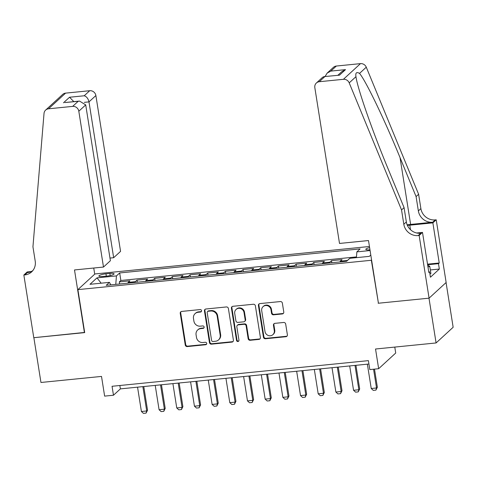 <?xml version="1.0" encoding="UTF-8"?>
<svg xmlns="http://www.w3.org/2000/svg" width="477" height="477" viewBox="0 0 477 477"><rect width="100%" height="100%" fill="white"/><g stroke="black" fill="none" stroke-linecap="round" stroke-linejoin="round"><path stroke-width="0.72" d="M201.55 310.682A1.27 1.192 -132.6 0 0 200.137 309.573L181.701 311.421A1.813 1.705 -132.6 0 0 180.24 313.353L185.255 344.996A1.813 1.705 -132.6 0 0 187.27 346.582L205.706 344.734A1.27 1.192 -132.6 0 0 206.726 343.386A1.27 1.192 -132.6 0 0 205.319 342.277L202.934 342.516A5.807 5.462 -132.6 0 1 196.488 337.442L196.071 334.806A5.807 5.462 -132.6 0 1 197.693 329.971A5.807 5.462 -132.6 0 1 200.734 328.623L203.119 328.385A1.27 1.192 -132.6 0 0 204.138 327.031A1.27 1.192 -132.6 0 0 202.725 325.922L200.34 326.161A5.807 5.462 -132.6 0 1 193.895 321.093L193.477 318.457A5.807 5.462 -132.6 0 1 195.105 313.622A5.807 5.462 -132.6 0 1 198.14 312.274L200.525 312.036A1.27 1.192 -132.6 0 0 201.55 310.682M369.627 247.635A5.915 1.157 -9 0 0 365.805 249.352A5.915 1.157 -9 0 0 369.967 249.799M282.318 313.944A1.813 1.705 -132.6 0 0 283.773 312.012L282.366 303.133A1.813 1.705 -132.6 0 0 280.351 301.553L259.876 303.599A1.813 1.705 -132.6 0 0 258.421 305.53L263.429 337.173A1.813 1.705 -132.6 0 0 265.445 338.759L285.92 336.714A1.813 1.705 -132.6 0 0 287.381 334.782L285.681 324.056A1.813 1.705 -132.6 0 0 283.666 322.47L274.901 323.346A1.813 1.705 -132.6 0 0 273.446 325.278L274.287 330.597A4.853 4.567 -132.6 0 1 268.169 335.45A4.853 4.567 -132.6 0 1 265.003 331.527L261.706 310.694A4.853 4.567 -132.6 0 1 267.824 305.84A4.853 4.567 -132.6 0 1 270.99 309.764L271.538 313.24A1.813 1.705 -132.6 0 0 273.554 314.82L282.318 313.944L282.778 313.52A1.813 1.705 -132.6 0 0 283.475 313.288M378.398 303.044L371.356 260.275L77.888 289.628L84.691 332.612L33.867 337.698L40.956 382.476L101.512 376.419L104.63 396.119L113.472 395.236L112.053 386.281L368.399 360.636L369.812 369.592L378.655 368.709L395.719 353.028L394.777 347.083M378.166 303.259L428.99 298.173L436.085 342.951L375.536 349.009L378.655 368.709M228.4 308.536A1.813 1.705 -132.6 0 0 226.384 306.949L205.909 309.001A1.813 1.705 -132.6 0 0 204.448 310.926L209.463 342.575A1.813 1.705 -132.6 0 0 211.478 344.161L231.953 342.11A1.813 1.705 -132.6 0 0 233.408 340.179L228.4 308.536M232.889 306.3L253.37 304.248A1.813 1.705 -132.6 0 1 255.38 305.835L260.394 337.477A1.813 1.705 -132.6 0 1 258.939 339.409L250.175 340.286A1.813 1.705 -132.6 0 1 248.159 338.706L246.126 325.869A1.813 1.705 -132.6 0 0 244.117 324.282L238.303 324.867A1.813 1.705 -132.6 0 0 236.842 326.799L238.959 340.161A1.27 1.192 -132.6 0 1 237.361 341.431A1.27 1.192 -132.6 0 1 236.532 340.405L231.434 308.231A1.813 1.705 -132.6 0 1 232.889 306.3M446.067 282.557L453.15 327.27L436.085 342.951M347.238 260.722A7.393 2.045 -95.7 0 1 347.459 260.448L340.387 261.157L342.075 259.613L331.467 260.669L331.795 262.755M329.297 263.006A7.393 2.045 -95.7 0 1 329.78 262.219L322.708 262.922L324.396 261.378L313.788 262.439L314.116 264.526M311.618 264.777A7.393 2.045 -95.7 0 1 312.101 263.984L305.03 264.693L306.717 263.149L296.11 264.21L296.438 266.291M293.939 266.542A7.393 2.045 -95.7 0 1 294.422 265.755L287.351 266.464L289.038 264.914L278.431 265.975L278.759 268.062M276.261 268.312A7.393 2.045 -95.7 0 1 276.743 267.525L269.672 268.229L271.359 266.685L260.752 267.746L261.08 269.833M258.582 270.083A7.393 2.045 -95.7 0 1 259.065 269.29L251.993 270L253.681 268.45L243.073 269.511L243.401 271.598M240.903 271.848A7.393 2.045 -95.7 0 1 241.386 271.061L234.314 271.765L236.002 270.22L225.388 271.282L225.722 273.369M223.224 273.619A7.393 2.045 -95.7 0 1 223.707 272.826L216.636 273.536L218.317 271.991L207.71 273.053L208.044 275.134M205.545 275.384A7.393 2.045 -95.7 0 1 206.028 274.597L198.957 275.307L200.638 273.756L190.031 274.818L190.365 276.904M187.866 277.155A7.393 2.045 -95.7 0 1 188.349 276.368L181.278 277.071L182.959 275.527L172.352 276.588L172.686 278.675M170.188 278.926A7.393 2.045 -95.7 0 1 170.671 278.133L163.599 278.842L165.28 277.292L154.673 278.353L155.007 280.44M152.509 280.691A7.393 2.045 -95.7 0 1 152.992 279.904L145.92 280.607L147.602 279.063L136.994 280.124L135.313 281.668A7.393 2.045 84.3 0 0 134.83 282.462M137.328 282.211L136.994 280.124M103.092 276.457L106.979 276.07A5.73 1.121 -9 0 0 114.069 273.858A5.73 1.121 -9 0 0 109.841 273.446L105.954 273.834A5.73 1.121 -9 0 0 98.858 276.04A5.73 1.121 -9 0 0 103.092 276.457M369.442 246.496L94.953 273.953L77.888 289.628M356.414 257.652L356.879 251.868L360.105 248.899L119.673 272.951L116.442 275.915L115.768 284.37M356.879 251.868L370.086 250.544M370.79 255.004L369.311 256.364L349.868 258.307L346.636 261.271L106.204 285.324L109.43 282.36L89.986 284.304L96.998 277.864L116.442 275.915M356.474 256.906L120.86 280.476L119.316 281.895L129.923 280.834L128.241 282.378A7.393 2.045 84.3 0 0 127.758 283.165M152.992 279.904L154.673 278.353M170.671 278.133L172.352 276.588M188.349 276.368L190.031 274.818M206.028 274.597L207.71 273.053M223.707 272.826L225.388 271.282M241.386 271.061L243.073 269.511M259.065 269.29L260.752 267.746M276.743 267.525L278.431 265.975M294.422 265.755L296.11 264.21M312.101 263.984L313.788 262.439M329.78 262.219L331.467 260.669M347.459 260.448L349.146 258.904M113.472 395.236L120.389 388.88L368.93 364.017M119.852 385.499L120.389 388.88M119.649 283.976L119.316 281.895M120.86 280.476L119.673 272.951M110.795 284.864L109.43 282.36M145.92 280.607A7.393 2.045 84.3 0 0 145.437 281.4M163.599 278.842A7.393 2.045 84.3 0 0 163.116 279.629M181.278 277.071A7.393 2.045 84.3 0 0 180.795 277.864M198.957 275.307A7.393 2.045 84.3 0 0 198.474 276.094M216.636 273.536A7.393 2.045 84.3 0 0 216.153 274.323M234.314 271.765A7.393 2.045 84.3 0 0 233.831 272.558M251.993 270A7.393 2.045 84.3 0 0 251.51 270.787M269.672 268.229A7.393 2.045 84.3 0 0 269.189 269.022M287.351 266.464A7.393 2.045 84.3 0 0 286.868 267.251M305.03 264.693A7.393 2.045 84.3 0 0 304.547 265.48M322.708 262.922A7.393 2.045 84.3 0 0 322.225 263.715M340.387 261.157A7.393 2.045 84.3 0 0 339.904 261.945M101.148 283.183L96.998 277.864M201.395 311.499A1.27 1.192 -132.6 0 1 200.99 311.612L198.605 311.851A5.807 5.462 -132.6 0 0 195.564 313.198L195.105 313.622M197.693 329.971L198.152 329.547A5.807 5.462 -132.6 0 1 201.193 328.2L203.578 327.961A1.27 1.192 -132.6 0 0 203.983 327.848M181.004 311.654A1.813 1.705 -132.6 0 0 180.705 312.93L185.714 344.573A1.813 1.705 -132.6 0 0 187.729 346.159L206.165 344.311A1.27 1.192 -132.6 0 0 206.571 344.197M205.211 309.233A1.813 1.705 -132.6 0 0 204.913 310.503L209.922 342.152A1.813 1.705 -132.6 0 0 211.937 343.732L232.412 341.687A1.813 1.705 -132.6 0 0 233.11 341.454M208.205 311.266A1.27 1.192 -132.6 0 0 207.185 312.62L211.585 340.399A1.27 1.192 -132.6 0 0 212.998 341.508L215.515 341.252A5.807 5.462 -132.6 0 0 218.549 339.904A5.807 5.462 -132.6 0 0 220.171 335.075L217.166 316.084A5.807 5.462 -132.6 0 0 210.721 311.016L208.205 311.266L208.67 310.843A1.27 1.192 -132.6 0 0 208.002 311.141L207.543 311.564M218.549 339.904L219.009 339.481A5.807 5.462 -132.6 0 0 220.636 334.651L220.171 335.075M208.67 310.843L211.186 310.593A5.807 5.462 -132.6 0 1 217.625 315.661L220.636 334.651M237.349 325.29L237.814 324.867A1.813 1.705 -132.6 0 1 238.762 324.443L244.576 323.859A1.813 1.705 -132.6 0 1 246.591 325.445L248.624 338.276A1.813 1.705 -132.6 0 0 250.634 339.862L259.399 338.986A1.813 1.705 -132.6 0 0 260.096 338.753M232.192 306.532A1.813 1.705 -132.6 0 0 231.894 307.808L236.991 339.976A1.27 1.192 -132.6 0 0 238.804 340.972M244.021 312.554A4.853 4.567 -132.6 0 0 236.091 309.442A4.853 4.567 -132.6 0 0 234.732 313.478L235.894 320.818A1.813 1.705 -132.6 0 0 237.91 322.404L243.723 321.826A1.813 1.705 -132.6 0 0 245.184 319.894L244.021 312.554L244.48 312.131A4.853 4.567 -132.6 0 0 236.556 309.018L236.091 309.442M244.671 321.403L245.136 320.979A1.813 1.705 -132.6 0 0 245.643 319.471L245.184 319.894M244.48 312.131L245.643 319.471M263.06 306.657L263.525 306.228A4.853 4.567 -132.6 0 1 271.449 309.34L271.997 312.817A1.813 1.705 -132.6 0 0 274.013 314.397L282.778 313.52M272.933 334.639L273.393 334.216A4.853 4.567 -132.6 0 0 274.752 330.173L274.287 330.597M274.203 323.579A1.813 1.705 -132.6 0 0 273.905 324.855L274.752 330.173M259.178 303.831A1.813 1.705 -132.6 0 0 258.88 305.107L263.894 336.75A1.813 1.705 -132.6 0 0 265.904 338.336L286.385 336.291A1.813 1.705 -132.6 0 0 287.082 336.058M137.549 387.163L141.401 411.496L146.707 410.965L142.85 386.632M147.536 410.202L146.093 413.106L146.707 410.965L147.536 410.202L143.786 386.537M146.093 413.106L143.44 413.374L141.401 411.496M427.684 265.164L429.771 266.369L430.904 273.53L429.908 273.881M429.771 266.369L427.976 267.001M109.972 258.081L113.663 257.711L120.562 251.373L95.877 95.555L88.984 101.887L84.286 102.358M113.663 257.711L88.984 101.887C88.221 98.602 86.629 96.563 84.214 95.776L89.724 90.713L65.593 93.128L48.529 108.804A5.545 5.217 -132.6 0 0 45.625 110.092A5.545 5.217 -132.6 0 0 44.027 113.407L32.943 246.818L35.215 261.146A12.945 12.175 47.4 0 1 31.595 271.92A12.945 12.175 47.4 0 1 24.822 274.925L23.85 275.02L33.778 337.704L84.662 332.427M84.429 332.642L74.501 269.952L103.491 267.054L78.812 111.23A5.545 5.217 -132.6 0 0 72.659 106.389L48.529 108.804M23.85 275.02L27.195 271.95L31.202 271.544M94.714 274.168L93.742 268.026M103.491 267.054L110.39 260.716L85.711 104.898L78.812 111.23M45.625 110.092L62.69 94.416A5.545 5.217 47.4 0 1 65.593 93.128M89.724 90.713A5.545 5.217 47.4 0 1 95.877 95.555M32.77 270.662A12.945 12.175 47.4 0 1 27.35 272.605L24.822 274.925M72.659 106.389L78.168 101.327L79.546 101.07L85.711 104.898M78.168 101.327L64.872 102.537L79.546 101.07M63.495 102.793L69.541 97.242L73.852 101.643M339.511 243.443L314.826 87.625A5.545 5.217 -132.6 0 1 316.382 83.01A5.545 5.217 -132.6 0 1 319.28 81.722L343.416 79.307L360.481 63.626A5.545 5.217 47.4 0 1 366.276 67.197L418.615 194.27L420.887 208.598A12.945 12.175 -132.6 0 0 435.245 219.897L436.216 219.802L446.144 282.485L429.079 298.167L378.428 303.229L368.5 240.545L339.511 243.443M418.615 194.27L416.087 196.59L400.042 157.625C384.826 120.27 365.692 80.5 359.527 73.398C356.522 71.681 355.335 72.772 355.961 76.678C357.422 88.102 372.567 131.533 388.028 168.667L404.073 207.626L406.344 221.954A12.945 12.175 -132.6 0 0 420.708 233.253L418.18 235.572L419.152 235.477L429.079 298.167M404.073 207.626L401.551 209.946L403.816 224.273A12.945 12.175 -132.6 0 0 418.18 235.572M400.042 157.625L410.619 224.428L432.722 222.216A12.945 12.175 -132.6 0 1 418.359 210.917L416.087 196.59M336.345 66.041L330.835 71.103L327.139 73.124L333.447 67.329A5.545 5.217 47.4 0 1 336.345 66.041L360.481 63.626M355.884 76.237L355.961 76.678L349.212 82.879L401.551 209.946M427.523 264.163L439.228 262.994L438.488 263.668L427.619 264.759M428.757 271.932L429.586 271.848L430.439 277.22L439.341 269.04L438.488 263.668M429.586 271.848L428.853 272.528L422.497 232.406L419.152 235.477M436.216 219.802L432.872 222.872L409.803 225.18A20.803 4.06 -9 0 0 407.412 225.448M439.228 262.994L432.872 222.872M410.619 224.428A24.083 4.704 -9 0 0 407.143 224.828M416.642 232.991L422.497 232.406M349.212 82.879A5.545 5.217 -132.6 0 0 343.416 79.307M439.341 269.04L430.337 269.946M327.139 73.124L325.07 76.511M330.835 71.103L345.509 69.636L341.812 71.657L337.925 75.229M345.509 69.636L339.469 75.187L324.014 76.618L322.69 77.214L316.382 83.01M339.469 75.187L324.014 76.618M155.228 385.392L159.079 409.725L164.386 409.194L160.528 384.861M165.215 408.431L163.772 411.341L164.386 409.194L165.215 408.431L161.464 384.772M163.772 411.341L161.125 411.603L159.079 409.725M172.907 383.627L176.758 407.954L182.065 407.43L178.207 383.097M182.894 406.666L181.451 409.57L182.065 407.43L182.894 406.666L179.149 383.001M181.451 409.57L178.803 409.832L176.758 407.954M190.585 381.856L194.437 406.189L199.744 405.659L195.892 381.326M200.573 404.895L199.13 407.799L199.744 405.659L200.573 404.895L196.828 381.23M199.13 407.799L196.482 408.068L194.437 406.189M208.264 380.091L212.116 404.418L217.423 403.888L213.571 379.561M218.251 403.125L216.808 406.034L217.423 403.888L218.251 403.125L214.507 379.465M216.808 406.034L214.161 406.297L212.116 404.418M225.943 378.321L229.795 402.654L235.101 402.123L231.25 377.79M235.93 401.36L234.487 404.263L235.101 402.123L235.93 401.36L232.186 377.695M234.487 404.263L231.84 404.532L229.795 402.654M243.622 376.55L247.474 400.883L252.78 400.352L248.928 376.019M253.609 399.589L252.166 402.499L252.78 400.352L253.609 399.589L249.865 375.93M252.166 402.499L249.519 402.761L247.474 400.883M261.301 374.785L265.152 399.118L270.459 398.587L266.607 374.254M271.288 397.824L269.845 400.728L270.459 398.587L271.288 397.824L267.543 374.159M269.845 400.728L267.198 400.99L265.152 399.118M278.979 373.014L282.837 397.347L288.138 396.816L284.286 372.483M288.967 396.053L287.53 398.957L288.138 396.816L288.967 396.053L285.222 372.388M287.53 398.957L284.876 399.225L282.837 397.347M296.658 371.249L300.516 395.576L305.817 395.045L301.965 370.718M306.645 394.282L305.208 397.192L305.817 395.045L306.645 394.282L302.901 370.623M305.208 397.192L302.555 397.454L300.516 395.576M314.337 369.478L318.195 393.811L323.495 393.281L319.644 368.948M324.324 392.517L322.887 395.421L323.495 393.281L324.324 392.517L320.58 368.852M322.887 395.421L320.234 395.689L318.195 393.811M332.016 367.707L335.874 392.04L341.174 391.51L337.322 367.177M342.003 390.746L340.566 393.656L341.174 391.51L342.003 390.746L338.259 367.087M340.566 393.656L337.913 393.919L335.874 392.04M349.695 365.942L353.552 390.275L358.853 389.745L355.001 365.412M359.682 388.982L358.245 391.885L358.853 389.745L359.682 388.982L355.937 365.316M358.245 391.885L355.592 392.154L353.552 390.275M367.373 364.172L371.231 388.505L376.532 387.974L373.563 369.216M377.361 387.211L375.924 390.114L376.532 387.974L377.361 387.211L374.499 369.126M375.924 390.114L373.27 390.383L371.231 388.505M135.313 281.668L128.241 282.378M106.317 276.135L105.954 273.834M110.175 275.563L109.841 273.446M198.605 311.851L198.14 312.274M203.578 327.961L203.119 328.385M201.193 328.2L200.734 328.623M206.165 344.311L205.706 344.734M187.729 346.159L187.27 346.582M185.714 344.573L185.255 344.996M180.705 312.93L180.24 313.353M200.99 311.612L200.525 312.036M232.412 341.687L231.953 342.11M211.937 343.732L211.478 344.161M209.922 342.152L209.463 342.575M204.913 310.503L204.448 310.926M217.625 315.661L217.166 316.084M211.186 310.593L210.721 311.016M259.399 338.986L258.939 339.409M250.634 339.862L250.175 340.286M248.624 338.276L248.159 338.706M246.591 325.445L246.126 325.869M244.576 323.859L244.117 324.282M238.762 324.443L238.303 324.867M236.991 339.976L236.532 340.405M231.894 307.808L231.434 308.231M274.013 314.397L273.554 314.82M271.997 312.817L271.538 313.24M271.449 309.34L270.99 309.764M273.905 324.855L273.446 325.278M286.385 336.291L285.92 336.714M265.904 338.336L265.445 338.759M263.894 336.75L263.429 337.173M258.88 305.107L258.421 305.53M69.541 97.242L84.214 95.776M406.344 221.954L403.816 224.273M418.359 210.917L420.887 208.598M324.795 76.654L319.28 81.722M366.276 67.197L359.527 73.398M432.722 222.216L435.245 219.897M410.524 229.735L409.803 225.18"/></g></svg>
